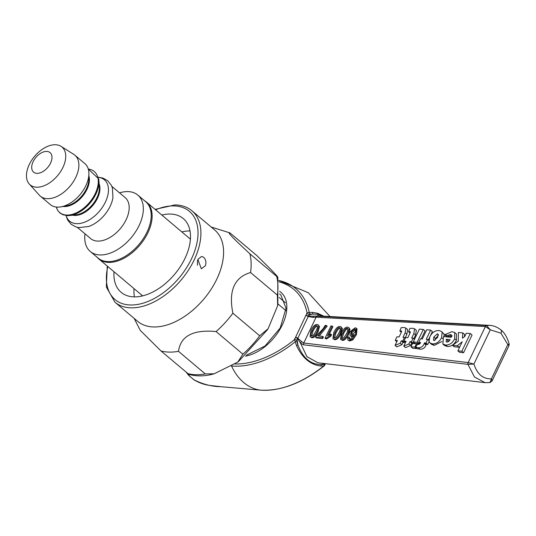 <?xml version="1.0" encoding="UTF-8"?>
<svg xmlns="http://www.w3.org/2000/svg" width="536" height="536" viewBox="0 0 536 536"><rect width="100%" height="100%" fill="white"/><g stroke="black" fill="none" stroke-linecap="round" stroke-linejoin="round"><path stroke-width="0.8" d="M197.449 265.206L197.536 260.362M197.871 259.444L201.576 256.429L203.707 257.293L205 258.915L205.797 261.092L205.938 263.498L205.375 265.776L201.335 268.784L197.871 259.444M134.134 318.371L140.271 330.384L161.001 350.973L188.853 374.349C196.705 376.56 205.127 376.373 214.119 373.793L205.288 373.92L178.481 351.321C180.652 335.992 193.181 329.406 216.075 331.556L242.882 354.155L237.756 362.122L214.119 373.793M249.883 253.809C232.879 238.105 226.246 231.137 229.971 232.912L256.771 255.511L271.062 269.615C273.896 272.677 279.946 278.82 276.683 276.409L249.883 253.809A70.055 42.552 130.1 0 1 250.56 272.523L277.367 295.122L277.655 305.688L268.107 328.729L259.685 335.784L232.879 313.185C228.41 290.894 234.306 277.34 250.56 272.523M211.177 227.009L229.971 232.912M277.849 304.857L277.789 277.119L276.683 276.409A70.055 42.552 130.1 0 1 277.367 295.122M232.879 313.185A70.055 42.552 130.1 0 1 216.075 331.556M181.838 231.921A48.213 29.286 130.1 0 1 190.025 230.929M134.422 296.864A48.213 29.286 130.1 0 1 134.02 288.629M161.818 215.037A48.213 29.286 130.1 0 1 183.292 218.594A48.213 29.286 130.1 0 1 174.602 274.332A48.213 29.286 130.1 0 1 121.129 292.314A48.213 29.286 130.1 0 1 114.001 271.745M114.945 302.19A59.757 36.294 130.1 0 0 181.208 279.906A59.757 36.294 130.1 0 0 191.982 210.829L214.661 229.951A59.757 36.294 130.1 0 1 203.881 299.028A59.757 36.294 130.1 0 1 137.618 321.312L114.945 302.19L106.349 287.035L107.274 266.077M178.481 351.321A70.055 42.552 130.1 0 1 161.001 350.973M97.09 257.22A37.091 22.525 -49.9 0 0 98.771 258.901A37.091 22.525 -49.9 0 0 133.98 251.17A37.091 22.525 -49.9 0 0 151.755 211.626A37.091 22.525 -49.9 0 0 146.589 202.199A37.091 22.525 -49.9 0 0 144.646 200.826M61.03 146.328L73.787 154.401A26.787 16.268 130.1 0 1 74.879 155.199A26.787 16.268 130.1 0 1 70.049 186.166A26.787 16.268 130.1 0 1 40.341 196.156A26.787 16.268 130.1 0 1 39.369 195.211L29.259 184.002A24.723 15.015 130.1 0 1 34.157 156.847A24.723 15.015 130.1 0 1 60.253 145.893A24.723 15.015 130.1 0 1 61.03 146.328A24.723 15.015 130.1 0 1 57.58 175.654A24.723 15.015 130.1 0 1 29.259 184.002M49.158 152.01A12.777 7.759 130.1 0 1 44.28 170.662A12.777 7.759 130.1 0 1 32.093 164.478A12.777 7.759 130.1 0 1 49.158 152.01M119.541 192.866A36.883 22.405 130.1 0 1 135.166 193.315A36.883 22.405 130.1 0 1 137.826 195.071L145.705 201.724A36.883 22.405 130.1 0 1 139.052 244.356A36.883 22.405 130.1 0 1 98.155 258.111L90.269 251.464A36.883 22.405 130.1 0 1 85.003 233.817M137.826 195.071A36.883 22.405 130.1 0 1 131.173 237.709A36.883 22.405 130.1 0 1 90.269 251.464M111.83 186.361L125.183 197.623A26.787 16.268 130.1 0 1 120.352 228.584A26.787 16.268 130.1 0 1 90.644 238.574L77.298 227.318M98.282 177.202L102.986 178.073L107.756 180.773L111.267 185.175L112.393 187.895L112.942 197.623A26.787 16.268 130.1 0 1 106.698 212.122A26.787 16.268 130.1 0 1 88.581 226.514L78.832 227.606L75.971 226.942L71.047 224.209L67.603 219.934L65.982 215.512M99.106 183.868A21.5 13.058 130.1 0 1 94.718 202.99A21.5 13.058 130.1 0 1 72.688 215.197M88.279 169.034L98.678 178.85A26.914 16.348 130.1 0 1 98.912 180.759A26.914 16.348 130.1 0 1 92.386 200.029A26.914 16.348 130.1 0 1 69.593 215.526A26.914 16.348 130.1 0 1 67.67 215.619L62.993 214.775L59.905 212.973L57.553 210.172L56.24 207.03M88.286 169.061A26.827 16.294 130.1 0 1 92.346 170.227A26.827 16.294 130.1 0 1 91.763 199.519A26.827 16.294 130.1 0 1 71.013 214.648A26.827 16.294 130.1 0 1 56.267 207.037M74.879 155.199L84.889 163.641A26.787 16.268 130.1 0 1 88.902 173.818A26.787 16.268 130.1 0 1 61.064 206.836A26.787 16.268 130.1 0 1 50.351 204.598L40.341 196.156M285.916 310.646L278.05 304.013M500.684 329.714A4.121 2.506 -49.9 0 1 500.818 329.814C504.43 332.555 507.224 337.298 509.2 344.038L507.827 344.574L491.445 378.818C483.083 379.16 477.241 374.235 473.925 364.045L468.169 362.57A2.064 1.521 96.8 0 0 467.962 364.366L473.925 364.045L490.306 329.801L486.567 325.58A2.064 1.508 95 0 0 485.422 326.565L490.306 329.801L500.966 333.211A4.121 2.506 -49.9 0 0 500.818 329.814C497.348 327.148 493.736 325.667 489.978 325.372L486.514 325.573L317.232 316.186L308.361 316.072L309.319 314.873A2.064 0.643 -154.4 0 0 306.666 313.694L295.544 337.338L297.581 338.618L300.515 343.1L303.537 344.815L467.962 364.366L474.454 376.989L485.073 382.657L490.018 382.537L492.021 381.022L491.445 378.818L490.018 382.537M313.379 316.253L318.565 315.885M317.935 315.838L318.92 315.925A2.064 1.407 97.2 0 1 317.761 314.243L322.893 316.126M320.742 366.008A2.064 1.407 91.5 0 0 321.258 364.56L324.649 363.589L324.247 364.44L321.258 364.56C310.585 364.513 302.8 357.948 297.902 344.862A2.064 0.764 159.6 0 1 296.488 345.559C302.371 358.001 310.458 364.815 320.742 366.008L323.824 365.9A97.8 59.402 130.1 0 1 260.134 390.101A2.064 1.508 95 0 0 260.195 390.108A2.064 1.508 95 0 0 260.255 390.108M312.361 312.381A2.064 1.407 -88.5 0 1 312.709 313.902L309.319 314.873L309.728 314.022L317.761 314.243A2.064 1.34 107 0 0 317.593 313.265L312.361 312.381L309.252 312.481L307.068 312.843L306.666 313.694M323.871 316.18L317.593 313.265M300.515 343.1A2.064 0.898 -45.9 0 1 301.601 341.6L297.835 338.243A2.064 0.643 -154.4 0 0 295.544 337.338L294.063 340.045L295.45 341.11L295.236 341.794L296.488 345.559M220.986 386.704A2.064 1.508 -85 0 1 220.926 386.704A2.064 1.508 -85 0 1 220.865 386.697C211.948 386.57 203.151 384.366 194.481 380.071A55.63 40.629 -85 0 1 189.282 375.689L187.178 373.049M324.247 364.44L324.454 365.572L323.824 365.9M324.454 365.572L324.092 365.371M324.649 363.589A2.064 0.643 25.6 0 1 325.104 364.353L324.515 365.599M295.45 341.11L296.716 341.224L297.118 340.373L297.909 344.862L296.716 341.224M294.465 339.201A2.064 0.643 25.6 0 1 297.118 340.373L297.581 338.618A2.064 0.75 130.9 0 0 297.835 338.243L308.24 316.495L313.165 317.419L316.113 317.178A2.064 1.487 -86.8 0 1 317.232 316.186M317.902 362.751L306.94 356.688L300.542 343.208M303.537 344.815A2.064 1.521 -83.2 0 1 303.751 343.02L301.601 341.6M309.728 314.022L308.971 312.843M308.361 316.072A2.064 0.978 -164.2 0 0 305.942 315.583A2.064 0.643 25.6 0 1 308.24 316.495A2.064 0.905 116.7 0 0 308.361 316.072M313.165 317.419A2.064 0.375 -94.3 0 1 313.359 316.253M438.334 335.415L435.547 338.544L434.917 340.4M486.567 325.58L486.514 325.573A2.064 1.487 93.2 0 0 485.395 326.565L468.196 362.577A2.064 1.508 95 0 0 468.015 364.373M500.966 333.211L507.827 344.574L509.053 345.412L509.193 344.038M449.275 340.889L448.056 340.782L447.674 342.035M340.246 328.354L340.179 328.347C339.141 327.905 337.687 329.533 335.804 333.238L334.531 337.827M397.384 340.548L395.24 340.36L396.955 336.776L399.099 336.963L401.27 332.427L401.665 331.328L401.189 330.859L399.836 331.06L401.176 327.657L404.057 327.496L405.853 328.039L405.149 332.796L402.998 337.298L404.432 337.425L402.717 341.01L401.283 340.889L400.164 343.234L395.059 345.405L397.384 340.548M396.828 341.707L395.24 340.36M401.665 331.328L401.189 330.859L401.665 331.261M401.323 332.313L399.836 331.06M405.853 328.039L407.608 329.519L406.904 334.276L405.122 338.008M405.343 338.196L404.432 337.425M404.781 341.827L404.466 342.491L402.717 341.01M404.466 342.491L403.038 342.363L401.283 340.889M403.038 342.363L401.913 344.708L400.164 343.234M401.913 344.708L396.808 346.886L395.059 345.405M416.794 348.192L416.599 348.601L412.693 348.266L410.945 346.785L412.539 343.455L416.438 343.79L414.844 347.127L410.945 346.785M417.289 344.514L416.438 343.79M416.599 348.601L414.844 347.127M420.103 343.543L418.75 342.404L420.465 338.812L422.328 338.98L426.73 329.767L430.629 330.102L426.227 339.315L427.688 339.442L425.973 343.027L424.512 342.899L424.237 343.476C423.293 346.29 421.356 347.71 418.422 347.75L415.601 347.187L417.45 344.273L418.502 344.501L420.023 343.677L420.613 342.564L418.75 342.404M430.348 335.838L432.385 331.583L430.629 330.102M429.483 337.647L428.358 340.005M428.921 340.487L427.688 339.442M429.102 341.613L427.721 344.507L425.973 343.027M427.721 344.507L426.261 344.38L424.512 342.899M426.261 344.38L425.986 344.956C425.048 347.763 423.105 349.191 420.177 349.231L417.35 348.668L415.601 347.187M451.258 337.291L451.593 335.482L451.225 334.779L449.255 334.779L448.19 335.536L444.572 334.766L451.989 331.657L454.689 332.521L454.662 338.826C452.511 343.06 449.523 345.13 445.711 345.037L442.877 344.112L443.46 336.615L451.258 337.291M452.27 335.998L451.011 336.26L449.255 334.779M451.011 336.26L449.945 337.017L448.19 335.536M449.945 337.017L446.321 336.24L444.572 334.766M454.689 332.521L456.444 334.002L456.411 340.3C454.26 344.534 451.279 346.604 447.466 346.517L444.632 345.593L442.877 344.112M446.944 342.122L446.227 341.861L446.307 339.301L450.126 339.636L448.86 341.311L446.944 342.122M448.056 340.782L446.307 339.301M470.3 333.546L472.055 335.02L463.607 352.675L459.627 352.333L457.871 350.852L462.22 341.767L457.295 345.74L452.505 345.325L458.293 341.157L458.407 332.514L462.796 332.896L462.414 338.189L464.725 336.528L466.32 333.198L470.3 333.546L461.858 351.201L457.871 350.852M459.968 346.477L459.05 347.221L457.295 345.74M459.05 347.221L454.26 346.805L452.505 345.325M464.377 336.782L464.545 334.37L462.796 332.896M463.607 352.675L461.858 351.201M432.552 343.898L429.999 342.993L429.014 341.271L429.872 336.749C432.009 332.541 435.031 330.471 438.937 330.524L441.383 331.402L442.153 332.434L441.577 337.673C439.413 341.861 436.405 343.938 432.552 343.898L434.307 345.378L431.748 344.474L429.999 342.993M441.383 331.402L443.909 333.908L444.163 336.675M441.885 341.506L434.307 345.378M437.336 333.834L437.966 334.075L437.664 337.352L434.113 340.514L433.53 340.286L433.798 337.07L437.336 333.834L438.307 334.652M419.326 342.893L418.924 343.743L415.018 343.402L413.269 341.928L419.387 329.131L423.293 329.466L417.169 342.263L413.269 341.928M421.242 338.886L425.041 330.947L423.293 329.466M418.924 343.743L417.169 342.263M406.087 341.305L403.943 341.117L405.658 337.533L407.802 337.72L409.973 333.178L410.375 332.079L409.893 331.617L408.546 331.817L409.879 328.414L412.767 328.253L414.562 328.796L413.859 333.553L411.702 338.055L413.135 338.183L411.42 341.767L409.986 341.64L408.868 343.985L403.762 346.162L406.087 341.305M405.538 342.457L403.943 341.117M410.375 332.079L409.893 331.617L410.368 332.019M410.027 333.064L408.546 331.817M414.562 328.796L416.311 330.27L415.608 335.027L413.826 338.759M414.509 339.335L413.135 338.183M413.651 342.243L413.169 343.241L411.42 341.767M413.169 343.241L411.742 343.12L409.986 341.64M411.742 343.12L410.616 345.465L408.868 343.985M410.616 345.465L405.518 347.643L403.762 346.162M355.475 329.687L352.058 332.38L351.69 334.645M347.871 329.017L347.804 329.01C346.765 328.561 345.311 330.196 343.429 333.901L342.149 338.484M317.372 326.37L317.305 326.364C316.274 325.922 314.813 327.55 312.937 331.255L311.657 335.844M322.659 336.367L323.409 336.997L322.712 338.457L316.361 337.908L315.61 337.278L316.173 336.099L323.094 328.762L325.185 325.399L326.424 325.506L317.855 335.951L322.659 336.367L321.962 337.827L315.61 337.278M326.424 325.506L327.174 326.143L319.228 336.072M341.104 326.866L342.397 328.568L340.963 333.687C338.946 337.901 336.869 339.911 334.739 339.717L332.93 338.698L333.814 332.494C335.817 328.307 337.888 326.297 340.025 326.471L341.104 326.866L341.646 327.938L340.213 333.05C338.196 337.265 336.119 339.275 333.988 339.087L332.93 338.698M349.485 339.027L348.735 338.39L349.64 339.147L350.846 338.832L354.182 334.551L351.006 335.992L350.035 335.616L350.021 331.737L355.113 327.784L356.279 328.22L355.663 334.069L352.112 339.188L348.97 340.387L347.871 339.985L347.65 337.064L348.909 337.044L349.66 337.68L349.519 339.134M353.19 336.367L351.757 336.621L350.035 335.616M356.279 328.22L357.036 328.849L356.413 334.699L352.862 339.817L349.72 341.017L347.871 339.985M348.728 327.53L350.021 329.231L348.588 334.343C346.571 338.558 344.494 340.574 342.363 340.38L340.554 339.355L341.439 333.158C343.442 328.963 345.512 326.96 347.65 327.134L348.728 327.53L349.271 328.601L347.837 333.714C345.82 337.928 343.743 339.938 341.613 339.744L340.554 339.355M332.173 326.009L327.55 335.67L330.833 334.055L331.583 334.685L330.88 336.159L326.565 339.007L325.037 338.31L330.967 325.901L332.923 326.638L329.01 334.819M326.565 339.007L325.037 338.31M318.23 324.883L319.523 326.585L318.089 331.704C316.072 335.918 314.002 337.928 311.865 337.734L310.063 336.715L310.94 330.511C312.944 326.324 315.014 324.314 317.151 324.488L318.23 324.883L318.773 325.955L317.339 331.067C315.322 335.281 313.245 337.291 311.115 337.104L310.063 336.715M317.305 326.364L316.555 325.734C317.928 325.486 317.774 327.228 316.099 330.96L313.48 335.08L311.731 335.851C310.351 336.092 310.498 334.35 312.187 330.618C314.062 326.913 315.516 325.285 316.555 325.734L317.091 325.935M311.731 335.851L311.188 335.643M330.833 334.055L330.129 335.523L325.814 338.377M330.88 336.159L330.129 335.523M347.804 329.01L347.053 328.374C348.427 328.132 348.273 329.875 346.591 333.606L343.978 337.727L342.229 338.497C340.849 338.739 340.997 336.997 342.678 333.265C344.561 329.56 346.015 327.932 347.053 328.374L347.589 328.581M342.229 338.497L341.687 338.29M348.909 337.044L348.735 338.39L349.64 339.147M354.551 329.024L355.167 329.272L355.127 332.166L351.897 334.672L351.227 334.424L351.308 331.75L354.551 329.024L355.301 329.66M340.179 328.347L339.429 327.717C340.802 327.469 340.648 329.218 338.966 332.943L336.353 337.064L334.605 337.834C333.225 338.075 333.372 336.333 335.054 332.608C336.936 328.896 338.39 327.268 339.429 327.717L339.965 327.918M334.605 337.834L334.062 337.626M322.712 338.457L321.962 337.827M259.685 335.784A70.055 42.552 130.1 0 1 242.882 354.155M205.288 373.92A70.055 42.552 130.1 0 1 187.801 373.579M155.601 209.797A57.694 35.041 130.1 0 1 173.758 205.904A57.694 35.041 130.1 0 1 194.267 252.268A57.694 35.041 130.1 0 1 137.417 304.488A57.694 35.041 130.1 0 1 107.783 266.506M98.323 177.336A27.028 16.415 130.1 0 1 102.483 178.522A27.028 16.415 130.1 0 1 101.894 208.028A27.028 16.415 130.1 0 1 80.949 223.278A27.028 16.415 130.1 0 1 66.116 215.526M98.912 180.759L99.314 187.104A21.487 13.052 130.1 0 1 99.321 187.178A21.487 13.052 130.1 0 1 94.115 202.487A21.487 13.052 130.1 0 1 75.991 214.849A21.487 13.052 130.1 0 1 75.911 214.856L69.593 215.526M88.882 175.862A21.48 13.045 130.1 0 1 84.192 194.119A21.48 13.045 130.1 0 1 63.067 206.467M88.902 173.818L88.849 179.346A21.507 13.065 130.1 0 1 83.609 193.623A21.507 13.065 130.1 0 1 66.498 205.851L61.064 206.836M279.189 297.487L285.433 302.753M279.524 293.936A37.5 22.78 130.1 0 1 280.837 294.914L286.03 308.274L280.187 328.012L265.019 346.015L246.547 355.113M309.252 312.481A97.8 59.402 -49.9 0 0 278.646 280.455M295.236 341.794A97.8 59.402 -49.9 0 1 231.545 365.994A55.63 40.629 95 0 0 260.134 390.101L220.865 386.697M194.481 380.071A2.064 1.3 -55.1 0 1 194.045 379.923C204.551 385.752 209.053 385.203 220.926 386.704L260.195 390.108C280.743 391.354 302.17 383.207 324.468 365.653M245.388 356.138A39.563 24.026 -49.9 0 0 281.313 326.9A39.563 24.026 -49.9 0 0 279.631 291.323M189.282 375.689A2.064 1.199 135.1 0 1 188.759 375.468A2.064 1.199 135.1 0 1 188.719 375.421M294.063 340.045A95.931 58.27 130.1 0 1 234.969 363.964M278.921 281.862A95.931 58.27 130.1 0 1 307.068 312.843M468.169 362.57L303.751 343.02L316.113 317.178L485.395 326.565M406.904 334.276L405.149 332.796M425.986 344.956L424.237 343.476M420.177 349.231L418.422 347.75M451.58 335.415L450.521 334.518M456.411 340.3L454.662 338.826M447.466 346.517L445.711 345.037M443.909 333.908L442.153 332.434M442.595 338.531L441.577 337.673M435.547 338.544L433.798 337.07M415.608 335.027L413.859 333.553M311.865 337.734L311.115 337.104M319.523 326.585L318.773 325.955M318.089 331.704L317.339 331.067M312.937 331.255L312.187 330.618M342.363 340.38L341.613 339.744M350.021 329.231L349.271 328.601M348.588 334.343L347.837 333.714M343.429 333.901L342.678 333.265M351.757 336.621L351.006 335.992M356.413 334.699L355.663 334.069M352.862 339.817L352.112 339.188M349.72 341.017L348.97 340.387M352.058 332.38L351.308 331.75M334.739 339.717L333.988 339.087M342.397 328.568L341.646 327.938M340.963 333.687L340.213 333.05M335.804 333.238L335.054 332.608M267.658 329.486L238.42 361.646M191.982 210.829C187.399 207.023 181.751 205.047 175.051 204.899L155.092 209.368M190.427 239.163L146.589 202.199M142.609 295.872L98.771 258.901M317.861 315.845L489.931 325.385M329.975 316.515L308.321 292.723L278.633 280.408M186.327 372.332L188.759 375.461L194.045 379.923M325.466 363.669L325.111 364.339M317.975 362.778L485.107 382.65M492.035 381.036L509.066 345.425"/></g></svg>
